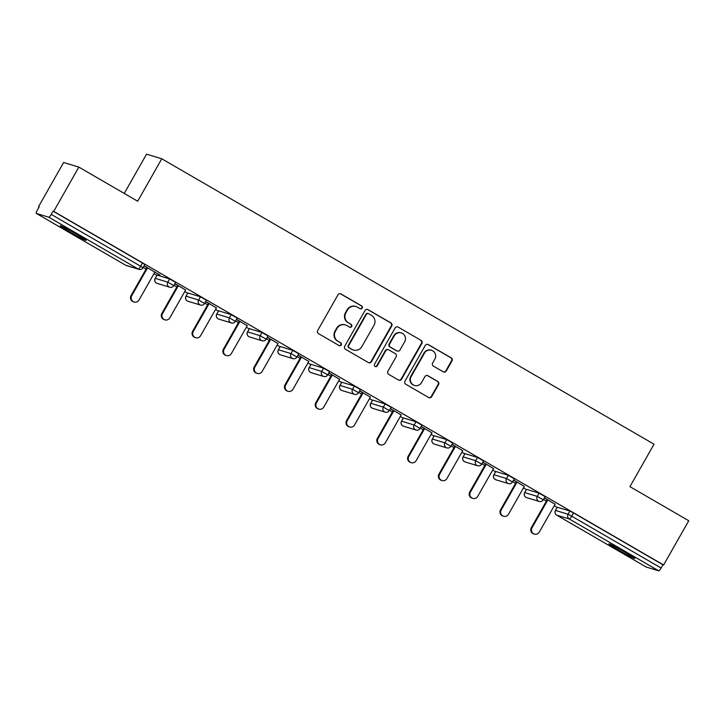 <?xml version="1.0" encoding="UTF-8"?>
<svg xmlns="http://www.w3.org/2000/svg" width="725" height="725" viewBox="0 0 725 725"><rect width="100%" height="100%" fill="white"/><g stroke="black" fill="none" stroke-linecap="round" stroke-linejoin="round"><path stroke-width="1.09" d="M362.183 308.089A1.595 1.568 107 0 0 361.612 305.914L341.031 293.978A2.284 2.238 107 0 0 337.968 294.839L317.686 330.528A2.284 2.238 107 0 0 318.502 333.636L339.083 345.571A1.595 1.568 107 0 0 341.23 344.973A1.595 1.568 107 0 0 340.659 342.798L337.995 341.248A7.304 7.159 107 0 1 335.403 331.307L337.089 328.334A7.304 7.159 107 0 1 346.894 325.588L349.559 327.129A1.595 1.568 107 0 0 351.707 326.531A1.595 1.568 107 0 0 351.136 324.356L348.471 322.806A7.304 7.159 107 0 1 345.879 312.865L347.574 309.892A7.304 7.159 107 0 1 357.371 307.146L360.035 308.687A1.595 1.568 107 0 0 362.183 308.089M360.144 308.741A1.595 1.568 107 0 0 361.177 305.778L340.587 293.843A2.284 2.238 107 0 0 340.342 293.716M339.191 345.626A1.595 1.568 107 0 0 340.215 342.662L337.995 341.248M349.667 327.183A1.595 1.568 107 0 0 350.692 324.22L348.471 322.806M624.696 552.06A14.89 0.662 -150.4 0 0 608.909 543.841A14.89 0.662 -150.4 0 0 619.014 550.329A14.89 0.662 -150.4 0 0 634.801 558.549A14.89 0.662 -150.4 0 0 624.696 552.06M75.989 233.912A14.89 0.662 -150.4 0 0 60.202 225.692A14.89 0.662 -150.4 0 0 70.307 232.181A14.89 0.662 -150.4 0 0 86.094 240.401A14.89 0.662 -150.4 0 0 75.989 233.912M443.229 371.816A2.284 2.238 107 0 0 446.292 370.955L451.983 360.941A2.284 2.238 107 0 0 451.167 357.833L428.312 344.583A2.284 2.238 107 0 0 425.249 345.444L404.967 381.132A2.284 2.238 107 0 0 405.782 384.241L428.638 397.499A2.284 2.238 107 0 0 431.701 396.638L438.58 384.54A2.284 2.238 107 0 0 437.764 381.432L427.986 375.758A2.284 2.238 107 0 0 424.913 376.619L421.506 382.619A6.108 5.981 107 0 1 414.546 385.455A6.108 5.981 107 0 1 411.147 376.61L424.497 353.111A6.108 5.981 107 0 1 431.457 350.275A6.108 5.981 107 0 1 434.864 359.12L432.635 363.035A2.284 2.238 107 0 0 433.441 366.143L443.229 371.816M36.277 213.395L125.688 265.232L138.239 269.066L48.829 217.219L36.277 213.395A3.489 0.68 -59.9 0 1 36.25 213.377A3.489 0.68 -59.9 0 1 37.338 210.159L39.168 206.924L38.507 206.725L63.637 162.482L78.853 167.113L137.677 201.224L161.775 158.793L654.032 444.208L629.934 486.638L688.75 520.74L663.611 564.983L53.723 211.365L53.052 211.156L51.221 214.392L140.632 266.238L142.462 263.003L53.052 211.156M78.853 167.113L53.723 211.365M391.727 326.005A2.284 2.238 107 0 0 390.92 322.897L368.055 309.647A2.284 2.238 107 0 0 364.992 310.508L344.719 346.206A2.284 2.238 107 0 0 345.526 349.305L368.391 362.563A2.284 2.238 107 0 0 371.454 361.702L391.727 326.005L391.282 325.869A2.284 2.238 107 0 0 390.476 322.77L367.611 309.512A2.284 2.238 107 0 0 367.376 309.385M398.188 327.111L421.044 340.369A2.284 2.238 107 0 1 421.859 343.478L401.577 379.175A2.284 2.238 107 0 1 398.514 380.027L388.727 374.354A2.284 2.238 107 0 1 387.92 371.254L396.14 356.772A2.284 2.238 107 0 0 395.333 353.664L388.845 349.903A2.284 2.238 107 0 0 385.782 350.764L377.218 365.835A1.595 1.568 107 0 1 375.396 366.578A1.595 1.568 107 0 1 374.508 364.267L395.116 327.972A2.284 2.238 107 0 1 398.188 327.111L421.044 340.369M161.775 158.793L146.559 154.153L124.247 193.439M48.829 217.219A3.489 0.68 -59.9 0 0 51.221 214.392M663.611 564.983L662.949 564.784L661.109 568.019A3.489 0.68 120.1 0 1 658.726 570.847L646.174 567.022A3.489 0.68 120.1 0 1 646.147 567.004A3.489 0.68 120.1 0 1 646.12 566.986M557.144 507.437L554.253 505.76M546.36 501.183L543.469 499.507M526.35 489.583L523.459 487.907M515.575 483.33L512.675 481.654M495.565 471.73L492.674 470.054M484.78 465.477L481.889 463.801M464.77 453.877L461.879 452.201M453.986 447.624L451.095 445.947M433.985 436.024L431.085 434.347M423.201 429.771L420.301 428.094M403.191 418.171L400.3 416.494M392.406 411.918L389.515 410.241M372.396 400.318L369.505 398.641M361.621 394.065L358.721 392.388M341.611 382.465L338.72 380.788M330.827 376.212L327.936 374.535M310.817 364.612L307.926 362.935M300.032 358.358L297.141 356.682M280.031 346.758L277.131 345.082M269.247 340.514L266.347 338.829M249.237 328.905L246.346 327.229M238.453 322.661L235.562 320.976M218.442 311.052L215.552 309.376M207.658 304.808L204.767 303.123M187.657 293.199L184.766 291.522M176.873 286.955L173.982 285.269M156.863 275.355L153.972 273.669M146.078 269.102L143.188 267.416M39.096 207.069L38.507 206.725M154.824 272.165L160.044 275.011M159.962 275.147L144.121 265.776M144.039 265.912L146.939 267.597M557.326 507.246L569.913 511.025L573.538 512.947L571.699 516.173L661.109 568.019M662.949 564.784L573.538 512.947M142.462 263.003L144.837 264.525L142.997 267.752L140.632 266.238A3.489 0.68 -59.9 0 1 138.239 269.066A3.489 3.417 107 0 0 138.946 269.365A3.489 3.489 0 0 0 142.997 267.752M539.119 493.172L545.118 496.607L543.279 499.842L537.288 496.398L539.119 493.172L526.567 489.348L524.728 492.574L537.288 496.398A3.489 3.417 -73 0 0 538.521 501.147A3.489 3.417 107 0 0 539.228 501.455A3.489 3.489 0 0 0 543.279 499.842M508.334 475.319L514.324 478.754L512.484 481.989L506.494 478.545L508.334 475.319L495.773 471.495L493.942 474.721L506.494 478.545A3.489 3.417 -73 0 0 507.736 483.294A3.489 3.417 107 0 0 508.433 483.602A3.489 3.489 0 0 0 512.484 481.989M477.539 457.466L483.53 460.901L481.699 464.136L475.7 460.692L477.539 457.466L464.988 453.642L463.148 456.868L475.7 460.692A3.489 3.417 -73 0 0 476.941 465.441A3.489 3.417 107 0 0 477.648 465.749A3.489 3.489 0 0 0 481.699 464.136M446.745 439.613L452.744 443.048L450.905 446.283L444.914 442.839L446.745 439.613L434.193 435.788L432.363 439.015L444.914 442.839A3.489 3.417 -73 0 0 446.147 447.588A3.489 3.417 107 0 0 446.854 447.896A3.489 3.489 0 0 0 450.905 446.283M415.96 421.76L421.95 425.194L420.119 428.43L414.12 424.995L415.96 421.76L403.408 417.935L401.568 421.162L414.12 424.995A3.489 3.417 -73 0 0 415.362 429.735A3.489 3.417 107 0 0 416.068 430.043A3.489 3.489 0 0 0 420.119 428.43M385.165 403.907L391.165 407.341L389.325 410.577L383.335 407.142L385.165 403.907L372.614 400.082L370.774 403.308L383.335 407.142A3.489 3.417 -73 0 0 384.567 411.882A3.489 3.417 107 0 0 385.274 412.19A3.489 3.489 0 0 0 389.325 410.577M354.38 386.053L360.37 389.488L358.531 392.723L352.54 389.289L354.38 386.053L341.819 382.229L339.989 385.455L352.54 389.289A3.489 3.417 -73 0 0 353.782 394.028A3.489 3.417 107 0 0 354.48 394.337A3.489 3.489 0 0 0 358.531 392.723M323.586 368.2L329.576 371.635L327.745 374.87L321.746 371.436L323.586 368.2L311.034 364.376L309.194 367.602L321.746 371.436A3.489 3.417 -73 0 0 322.987 376.175A3.489 3.417 107 0 0 323.694 376.483A3.489 3.489 0 0 0 327.745 374.87M292.791 350.347L298.791 353.782L296.951 357.017L290.961 353.583L292.791 350.347L280.24 346.523L278.409 349.749L290.961 353.583A3.489 3.417 -73 0 0 292.193 358.322A3.489 3.417 107 0 0 292.9 358.63A3.489 3.489 0 0 0 296.951 357.017M262.006 332.494L267.996 335.938L266.166 339.164L260.166 335.729L262.006 332.494L249.454 328.67L247.615 331.896L260.166 335.729A3.489 3.417 -73 0 0 261.408 340.469A3.489 3.417 107 0 0 262.115 340.777A3.489 3.489 0 0 0 266.166 339.164M231.212 314.641L237.211 318.085L235.371 321.311L229.381 317.876L231.212 314.641L218.66 310.817L216.82 314.043L229.381 317.876A3.489 3.417 -73 0 0 230.613 322.616A3.489 3.417 107 0 0 231.32 322.924A3.489 3.489 0 0 0 235.371 321.311M200.426 296.788L206.417 300.232L204.577 303.458L198.587 300.023L200.426 296.788L187.866 292.963L186.035 296.19L198.587 300.023A3.489 3.417 -73 0 0 199.828 304.763A3.489 3.417 107 0 0 200.526 305.071A3.489 3.489 0 0 0 204.577 303.458M169.632 278.935L175.622 282.378L173.792 285.605L167.792 282.17L169.632 278.935L157.08 275.11L155.241 278.346L167.792 282.17A3.489 3.417 -73 0 0 169.034 286.919A3.489 3.417 107 0 0 169.741 287.218A3.489 3.489 0 0 0 173.792 285.605M185.618 290.018L174.915 283.629M174.834 283.765L177.725 285.451M216.403 307.871L205.701 301.482M205.628 301.618L208.519 303.295M247.198 325.724L236.495 319.335M236.413 319.471L239.304 321.148M277.992 343.577L267.28 337.188M267.208 337.324L270.099 339.001M308.778 361.431L298.075 355.042M297.993 355.178L300.893 356.854M339.572 379.284L328.869 372.895M328.788 373.031L331.678 374.707M370.357 397.137L359.654 390.748M359.582 390.884L362.473 392.56M401.152 414.99L390.449 408.601M390.367 408.737L393.258 410.413M431.946 432.843L421.234 426.454M421.162 426.59L424.053 428.267M462.731 450.696L452.028 444.307M451.947 444.443L454.847 446.12M493.526 468.549L482.823 462.16M482.741 462.296L485.632 463.973M524.32 486.403L513.608 480.013M513.536 480.149L516.427 481.826M555.105 504.256L544.403 497.867M544.321 498.002L547.221 499.679M355.903 306.503L355.458 306.367A7.304 7.159 107 0 0 347.13 309.756L347.574 309.892M348.027 322.67A7.304 7.159 107 0 1 345.435 312.729L347.13 309.756M345.426 324.945L344.982 324.809A7.304 7.159 107 0 0 336.654 328.198L337.089 328.334M337.551 341.112A7.304 7.159 107 0 1 334.959 331.18L336.654 328.198M368.626 362.681A2.284 2.238 107 0 0 371.01 361.567L391.282 325.869M368.608 313.653A1.595 1.568 107 0 0 366.469 314.26L348.671 345.589A1.595 1.568 107 0 0 349.233 347.764L352.042 349.396A7.304 7.159 107 0 0 361.847 346.641L374.018 325.226A7.304 7.159 107 0 0 371.417 315.284L368.608 313.653M368.291 313.517L367.847 313.381A1.595 1.568 107 0 0 366.025 314.124L366.469 314.26M353.519 350.039L353.075 349.903A7.304 7.159 107 0 1 351.598 349.26L348.788 347.628A1.595 1.568 107 0 1 348.227 345.453L366.025 314.124M398.759 380.154A2.284 2.238 107 0 0 401.133 379.039L421.415 343.342A2.284 2.238 107 0 0 420.6 340.233M388.382 349.704L387.938 349.568A2.284 2.238 107 0 0 385.337 350.628L376.773 365.699L377.218 365.835M375.178 366.497A1.595 1.568 107 0 0 376.773 365.699M404.677 341.756A6.108 5.981 107 0 0 401.278 332.902A6.108 5.981 107 0 0 394.309 335.738L389.606 344.022A2.284 2.238 107 0 0 390.422 347.13L396.91 350.891A2.284 2.238 107 0 0 399.973 350.03L404.677 341.756M401.278 332.902L400.834 332.775A6.108 5.981 107 0 0 393.865 335.612L394.309 335.738M397.373 351.09L396.928 350.954A2.284 2.238 107 0 1 396.466 350.755L389.978 346.994A2.284 2.238 107 0 1 389.162 343.886L393.865 335.612M431.457 350.275L431.013 350.139A6.108 5.981 107 0 0 424.053 352.975L424.497 353.111M414.546 385.455L414.102 385.319A6.108 5.981 107 0 1 410.703 376.474L424.053 352.975M428.883 397.617A2.284 2.238 107 0 0 431.257 396.502L438.136 384.404A2.284 2.238 107 0 0 437.32 381.296L427.542 375.623A2.284 2.238 107 0 0 427.297 375.505M443.473 371.934A2.284 2.238 107 0 0 445.848 370.819L451.539 360.805A2.284 2.238 107 0 0 450.733 357.697L427.868 344.447A2.284 2.238 107 0 0 427.623 344.321M131.044 295.573L131.705 295.782A4.305 4.214 107 0 0 134.098 302.008L133.436 301.808A4.305 4.214 -73 0 1 131.044 295.573L147.012 267.452M134.098 302.008A4.305 4.214 107 0 0 139.01 300.014L154.905 272.029M131.705 295.782L147.601 267.797M161.829 313.427L162.5 313.635A4.305 4.214 107 0 0 164.892 319.861L164.231 319.662A4.305 4.214 -73 0 1 161.829 313.427L177.806 285.306M164.892 319.861A4.305 4.214 107 0 0 169.795 317.867L185.691 289.882M162.5 313.635L178.395 285.65M192.623 331.28L193.285 331.488A4.305 4.214 107 0 0 195.687 337.714L195.016 337.515A4.305 4.214 -73 0 1 192.623 331.28L208.592 303.159M195.687 337.714A4.305 4.214 107 0 0 200.589 335.72L216.485 307.735M193.285 331.488L209.181 303.503M223.409 349.133L224.079 349.332A4.305 4.214 107 0 0 226.472 355.567L225.81 355.368A4.305 4.214 -73 0 1 223.409 349.133L239.386 321.012M226.472 355.567A4.305 4.214 107 0 0 231.384 353.573L247.279 325.588M224.079 349.332L239.975 321.356M254.203 366.986L254.865 367.185A4.305 4.214 107 0 0 257.266 373.42L256.605 373.221A4.305 4.214 -73 0 1 254.203 366.986L270.18 338.865M257.266 373.42A4.305 4.214 107 0 0 262.169 371.427L278.065 343.442M254.865 367.185L270.76 339.209M284.998 384.839L285.659 385.038A4.305 4.214 107 0 0 288.061 391.273L287.39 391.074A4.305 4.214 -73 0 1 284.998 384.839L300.966 356.718M288.061 391.273A4.305 4.214 107 0 0 292.963 389.28L308.859 361.295M285.659 385.038L301.555 357.062M315.783 402.692L316.453 402.892A4.305 4.214 107 0 0 318.846 409.127L318.184 408.927A4.305 4.214 -73 0 1 315.783 402.692L331.76 374.571M318.846 409.127A4.305 4.214 107 0 0 323.749 407.133L339.653 379.148M316.453 402.892L332.349 374.916M346.577 420.545L347.239 420.745A4.305 4.214 107 0 0 349.64 426.98L348.97 426.78A4.305 4.214 -73 0 1 346.577 420.545L362.545 392.424M349.64 426.98A4.305 4.214 107 0 0 354.543 424.986L370.439 397.001M347.239 420.745L363.134 392.769M377.362 438.398L378.033 438.598A4.305 4.214 107 0 0 380.426 444.833L379.764 444.633A4.305 4.214 -73 0 1 377.362 438.398L393.34 410.278M380.426 444.833A4.305 4.214 107 0 0 385.337 442.839L401.233 414.854M378.033 438.598L393.929 410.622M408.157 456.252L408.818 456.451A4.305 4.214 107 0 0 411.22 462.686L410.558 462.487A4.305 4.214 -73 0 1 408.157 456.252L424.134 428.131M411.22 462.686A4.305 4.214 107 0 0 416.123 460.692L432.018 432.707M408.818 456.451L424.714 428.475M438.951 474.105L439.613 474.304A4.305 4.214 107 0 0 442.014 480.539L441.344 480.34A4.305 4.214 -73 0 1 438.951 474.105L454.919 445.984M442.014 480.539A4.305 4.214 107 0 0 446.917 478.545L462.813 450.56M439.613 474.304L455.508 446.328M469.737 491.958L470.407 492.157A4.305 4.214 107 0 0 472.8 498.392L472.138 498.193A4.305 4.214 -73 0 1 469.737 491.958L485.714 463.837M472.8 498.392A4.305 4.214 107 0 0 477.712 496.398L493.607 468.413M470.407 492.157L486.303 464.181M500.531 509.811L501.192 510.01A4.305 4.214 107 0 0 503.594 516.245L502.923 516.046A4.305 4.214 -73 0 1 500.531 509.811L516.508 481.69M503.594 516.245A4.305 4.214 107 0 0 508.497 514.252L524.393 486.267M501.192 510.01L517.088 482.034M531.316 527.664L531.987 527.863A4.305 4.214 107 0 0 534.379 534.098L533.718 533.899A4.305 4.214 -73 0 1 531.316 527.664L547.293 499.543M534.379 534.098A4.305 4.214 107 0 0 539.291 532.105L555.187 504.12M531.987 527.863L547.882 499.888M36.25 213.377L125.661 265.223A3.489 0.68 -59.9 0 0 125.661 265.223A3.489 0.68 -59.9 0 0 125.688 265.232A3.489 3.417 107 0 0 126.395 265.54L138.946 269.365M658.726 570.847L569.315 519L556.764 515.176L646.174 567.022M557.289 507.192L555.45 510.427A3.489 3.489 0 0 0 556.737 515.167A3.489 0.68 120.1 0 1 556.737 515.167A3.489 3.417 -73 0 1 555.522 510.427L568.074 514.252L569.913 511.025M571.699 516.173A3.489 0.68 120.1 0 1 569.315 519A3.489 3.417 -73 0 1 568.074 514.252L571.699 516.173M157.189 283.393A3.489 3.489 0 0 1 156.455 283.076A3.489 3.417 -73 0 1 155.241 278.346L155.168 278.337A3.489 3.489 0 0 0 156.455 283.076A3.489 3.417 107 0 0 157.189 283.393L169.741 287.218M155.213 278.391L157.008 275.101M557.362 507.201L555.45 510.427M187.974 301.247A3.489 3.417 107 0 1 187.267 300.938A3.489 3.417 -73 0 1 186.035 296.19L185.962 296.19A3.489 3.489 0 0 0 187.974 301.247L200.526 305.071M186.008 296.244L187.793 292.954M218.769 319.1A3.489 3.489 0 0 1 218.035 318.782A3.489 3.417 -73 0 1 216.82 314.043L216.748 314.043A3.489 3.489 0 0 0 218.035 318.782A3.489 3.417 107 0 0 218.769 319.1L231.32 322.924M216.793 314.097L218.587 310.808M249.554 336.953A3.489 3.417 107 0 1 248.856 336.645A3.489 3.417 -73 0 1 247.615 331.896L247.542 331.896A3.489 3.489 0 0 0 249.554 336.953L262.115 340.777M247.587 331.95L249.382 328.661M280.348 354.806A3.489 3.489 0 0 1 279.614 354.489A3.489 3.417 -73 0 1 278.409 349.749L278.337 349.749A3.489 3.489 0 0 0 279.614 354.489A3.489 3.417 107 0 0 280.348 354.806L292.9 358.63M278.373 349.803L280.167 346.514M311.143 372.659A3.489 3.417 107 0 1 310.436 372.351A3.489 3.417 -73 0 1 309.194 367.602L309.122 367.602A3.489 3.489 0 0 0 311.143 372.659L323.694 376.483M309.167 367.657L310.962 364.367M341.928 390.512A3.489 3.417 107 0 1 341.23 390.204A3.489 3.417 -73 0 1 339.989 385.455L339.916 385.455A3.489 3.489 0 0 0 341.928 390.512L354.48 394.337M339.962 385.51L341.747 382.22M372.722 408.365A3.489 3.417 107 0 1 372.016 408.057A3.489 3.417 -73 0 1 370.774 403.308L370.702 403.308A3.489 3.489 0 0 0 372.722 408.365L385.274 412.19M370.747 403.363L372.541 400.073M403.508 426.218A3.489 3.417 107 0 1 402.81 425.91A3.489 3.417 -73 0 1 401.568 421.162L401.496 421.162A3.489 3.489 0 0 0 403.508 426.218L416.068 430.043M401.541 421.216L403.336 417.926M434.302 444.072A3.489 3.417 107 0 1 433.595 443.763A3.489 3.417 -73 0 1 432.363 439.015L432.29 439.015A3.489 3.489 0 0 0 434.302 444.072L446.854 447.896M432.327 439.069L434.121 435.779M465.097 461.925A3.489 3.417 107 0 1 464.39 461.617A3.489 3.417 -73 0 1 463.148 456.868L463.076 456.868A3.489 3.489 0 0 0 465.097 461.925L477.648 465.749M463.121 456.922L464.915 453.632M495.882 479.778A3.489 3.417 107 0 1 495.184 479.47A3.489 3.417 -73 0 1 493.942 474.721L493.87 474.721A3.489 3.489 0 0 0 495.882 479.778L508.433 483.602M493.915 474.775L495.701 471.486M526.676 497.631A3.489 3.417 107 0 1 525.969 497.323A3.489 3.417 -73 0 1 524.728 492.574L524.655 492.574A3.489 3.489 0 0 0 526.676 497.631L539.228 501.455M556.737 515.167L646.147 567.004M125.661 265.223A3.489 3.489 0 0 0 126.395 265.54M526.495 489.339L524.655 492.574"/></g></svg>
